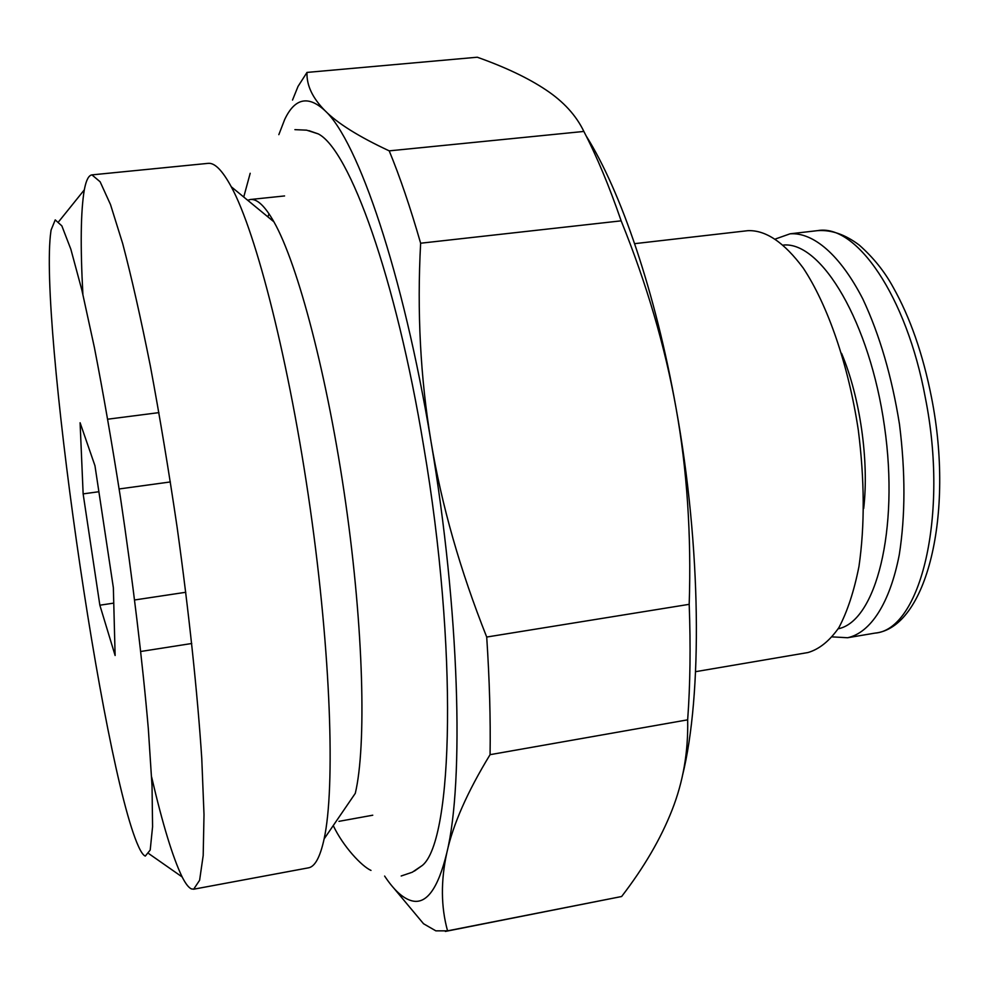 <?xml version="1.0" encoding="UTF-8"?>
<svg xmlns="http://www.w3.org/2000/svg" width="989" height="989" viewBox="0 0 989 989"><rect width="100%" height="100%" fill="white"/><g stroke="black" fill="none" stroke-linecap="round" stroke-linejoin="round"><path stroke-width="1.48" d="M269.008 213.785L267.908 216.888M634.641 243.665L747.944 230.66C765.795 229.992 784.215 242.453 803.216 268.031C827.744 304.995 848.475 364.953 858.316 430.153C864.621 480.221 864.843 525.641 858.971 566.425C854.076 591.175 847.375 611.585 838.87 627.669C829.561 640.921 819.275 649.217 808.025 652.53L695.588 671.679M247.67 200.248L250.402 199.494C257.165 198.702 265.003 206.132 273.904 221.808C297.862 263.952 327.792 377.168 345.717 503.154C363.668 629.128 366.523 746.201 355.286 793.351L324.12 838.919C320.164 857.117 314.935 866.76 308.42 867.848L193.659 889.21L191.359 888.888C188.578 887.59 185.512 883.61 182.149 876.946C172.815 857.636 162.641 824.307 151.614 776.958M82.891 294.413C80.27 245.865 80.739 211.016 84.312 189.863L84.634 188.244C86.377 179.775 88.812 175.313 91.94 174.88L208.098 163.358C214.662 162.592 222.377 170.392 231.253 186.76C256.349 232.811 289.456 362.58 310.175 508.21C330.932 653.84 335.358 787.689 324.12 838.919M91.94 174.88L100.136 181.791L110.508 204.587L122.698 243.628C131.599 277.452 140.809 318.248 150.353 366.004C159.835 416.888 168.748 470.603 177.105 527.162C188.911 612.092 197.503 693.178 201.768 758.514L204.006 814.615L203.19 855.497L199.605 880.284L193.659 889.21M51.107 230.017L55.236 219.892L61.862 225.888L70.862 249.277L81.902 290.21L94.375 347.423C103.19 392.794 111.868 442.713 120.398 497.17C132.736 580.048 142.601 662.21 148.338 728.905L152.034 785.934L152.578 826.73L150.204 850.058L145.296 856.091C143.306 855.3 141.031 852.073 138.485 846.423C102.547 767.662 38.386 317.024 50.896 231.364L51.107 230.017M775.722 238.881L790.075 233.812C813.378 232.18 840.193 254.927 862.865 299.061C879.666 334.912 891.868 376.661 899.483 424.293C905.479 472.161 905.405 515.652 899.273 554.767C889.828 603.475 870.419 632.799 847.598 637.744L832.392 636.891M783.535 245.037C821.55 241.563 869.875 322.389 884.487 426.432C899.496 530.413 875.648 621.512 838.178 628.794M841.59 353.394C860.133 397.294 869.232 461.208 863.681 508.531M272.791 219.855L272.704 220.819M393.758 888.085L423.539 923.751L435.84 930.847L447.56 930.847C440.933 906.888 440.698 880.791 446.88 852.555C438.09 888.814 426.321 904.873 411.548 900.732C402.906 898.333 393.931 890.1 384.622 876.069M278.836 134.652L284.721 119.422C294.809 98.096 308.234 95.179 324.973 110.657C312.475 97.973 306.479 85.239 306.998 72.42L298.023 86.414L292.521 100.062M107.752 419.2L158.932 412.623M83.138 493.882L80.097 422.748L94.969 465.757L113.352 587.664L115.12 655.497L99.852 605.206L83.138 493.882L98.888 491.731M119.15 488.962L170.38 481.94M99.852 605.206L113.76 603.117M134.677 599.964L185.784 592.275M140.784 651.479L191.767 643.493M430.981 441.366C459.465 609.447 464.286 781.829 446.88 852.555C452.999 824.443 467.401 791.818 490.074 754.669C490.643 719.065 489.518 679.851 486.712 637.04C460.157 570.307 441.589 505.082 430.981 441.366C420.399 377.613 416.95 311.56 420.634 243.22C410.311 207.381 399.84 176.586 389.221 150.86C358.809 136.68 337.397 123.279 324.973 110.657C357.795 140.487 403.166 272.556 430.981 441.366M414.403 871.086L422.451 865.363C453.172 840.007 458.105 648.512 423.737 446.682C395.909 277.081 349.377 149.71 318.285 133.911L308.964 130.659M306.998 72.42L477.279 57.226C505.354 67.19 528.225 78.069 545.879 89.863C563.52 101.583 576.179 115.441 583.856 131.438C596.763 156.299 609.199 186.093 621.154 220.844C646.732 284.053 665.028 346.434 676.031 407.975C655.571 292.435 620.795 190.778 586.131 135.889M682.422 775.821C702.524 694.723 701.349 547.572 676.031 407.975C687.058 469.478 691.447 534.925 689.197 604.328C690.742 646.25 690.235 684.747 687.664 719.831C688.356 751.949 683.115 782.126 671.939 810.35C660.788 838.709 644.012 867.44 621.624 896.516L445.359 931.428M621.624 896.516L447.56 930.847M490.074 754.669L687.664 719.831M689.197 604.328L486.712 637.04M420.634 243.22L621.154 220.844M583.856 131.438L389.221 150.86M790.075 233.812L817.594 230.635C856.029 223.514 906.604 295.736 925.345 397.776C948.995 515.937 920.277 630.08 874.906 633.121L874.857 633.121M370.986 870.407C361.838 866.364 343.232 846.671 333.244 825.58M243.739 197.021L250.192 173.285M338.955 821.34L372.754 815.208M250.402 199.494L284.572 195.946M273.904 221.808L231.253 186.76M817.594 230.635C831.353 229.683 845.249 234.504 859.28 245.111C873.312 257.523 884.562 271.505 893.042 287.057C910.14 317.395 922.96 354.186 931.502 397.442C954.719 514.367 926.52 628.064 874.906 633.121L847.598 637.744M294.907 129.646L306.639 130.165L318.285 133.911M401.188 875.994L412.314 872.211L422.451 865.363M148.931 853.73L182.149 876.946M58.895 221.437L84.312 189.863"/></g></svg>

